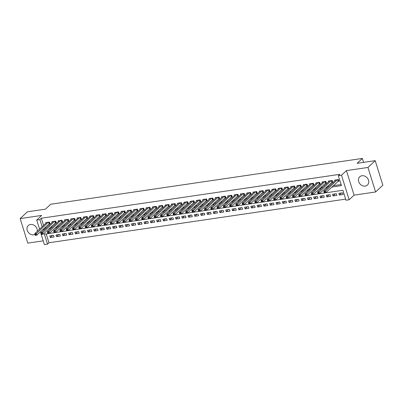 <?xml version="1.0" encoding="UTF-8"?>
<svg xmlns="http://www.w3.org/2000/svg" width="403" height="403" viewBox="0 0 403 403"><rect width="100%" height="100%" fill="white"/><g stroke="black" fill="none" stroke-linecap="round" stroke-linejoin="round"><path stroke-width="0.6" d="M37.237 231.357A5.632 4.705 -133.1 0 0 30.527 224.481A5.632 4.705 -133.1 0 0 28.291 225.539A5.632 4.705 -133.1 0 0 27.822 231.69A5.632 4.705 -133.1 0 0 33.751 234.823A5.632 4.705 -133.1 0 0 34.975 234.455M365.214 186.085A5.632 4.705 -133.1 0 0 367.455 185.027A5.632 4.705 -133.1 0 0 367.919 178.877A5.632 4.705 -133.1 0 0 361.995 175.743A5.632 4.705 -133.1 0 0 359.758 176.801A5.632 4.705 -133.1 0 0 359.29 182.952A5.632 4.705 -133.1 0 0 365.214 186.085M46.214 233.901L48.97 242.752L47.519 244.107L44.375 244.571L40.396 231.78M363.597 162.369L362.368 158.429L50.697 204.261L45.474 209.147L27.404 211.802L20.15 218.592L27.792 243.12L43.217 240.853M362.368 158.429L357.144 163.316L375.208 160.661L382.85 185.189L375.596 191.979L367.954 167.446L346.434 170.615L341.497 175.229L349.139 199.757L345.996 200.22L342.898 190.276L44.421 234.163L47.519 244.107M346.434 170.615L354.071 195.143L375.596 191.979M354.071 195.143L349.139 199.757M48.97 242.752L345.653 199.127M375.208 160.661L367.954 167.446M48.844 223.877L49.942 223.715L49.423 222.058L45.655 222.612L45.866 223.287M55.125 222.955L56.224 222.794L55.71 221.136L51.937 221.69L52.148 222.36M61.407 222.028L62.51 221.867L61.991 220.209L58.223 220.763L58.43 221.438M67.694 221.106L68.792 220.945L68.278 219.287L64.505 219.842L64.717 220.512M73.976 220.184L75.079 220.023L74.56 218.366L70.792 218.92L70.999 219.59M80.262 219.257L81.361 219.096L80.842 217.439L77.074 217.993L77.285 218.663M86.544 218.335L87.642 218.174L87.129 216.517L83.356 217.071L83.567 217.741M92.826 217.408L93.929 217.247L93.41 215.59L89.642 216.144L89.849 216.819M99.113 216.487L100.211 216.325L99.697 214.668L95.924 215.222L96.136 215.892M105.395 215.565L106.493 215.398L105.979 213.741L102.211 214.295L102.417 214.97M111.681 214.638L112.78 214.477L112.261 212.819L108.493 213.373L108.699 214.043M117.963 213.716L119.061 213.555L118.547 211.897L114.774 212.452L114.986 213.122M124.245 212.789L125.348 212.628L124.829 210.971L121.061 211.525L121.268 212.2M130.532 211.867L131.63 211.706L131.116 210.049L127.343 210.603L127.555 211.273M136.813 210.94L137.912 210.779L137.398 209.122L133.625 209.676L133.836 210.351M143.095 210.018L144.198 209.857L143.68 208.2L139.912 208.754L140.118 209.424M149.382 209.097L150.48 208.93L149.966 207.273L146.193 207.832L146.405 208.502M155.664 208.17L156.767 208.008L156.248 206.351L152.48 206.905L152.687 207.575M161.951 207.248L163.049 207.087L162.53 205.429L158.762 205.983L158.973 206.653M168.232 206.321L169.331 206.16L168.817 204.502L165.044 205.056L165.255 205.732M174.514 205.399L175.617 205.238L175.098 203.58L171.33 204.135L171.537 204.805M180.801 204.472L181.899 204.311L181.385 202.654L177.612 203.208L177.824 203.883M187.083 203.55L188.186 203.389L187.667 201.732L183.899 202.286L184.106 202.956M193.369 202.628L194.468 202.467L193.949 200.81L190.181 201.364L190.392 202.034M199.651 201.702L200.749 201.54L200.236 199.883L196.463 200.437L196.674 201.107M205.933 200.78L207.036 200.618L206.517 198.961L202.749 199.515L202.956 200.185M212.22 199.853L213.318 199.692L212.804 198.034L209.031 198.588L209.243 199.263M218.502 198.931L219.6 198.77L219.086 197.112L215.318 197.666L215.524 198.336M224.788 198.009L225.887 197.843L225.368 196.185L221.6 196.74L221.806 197.415M231.07 197.082L232.168 196.921L231.654 195.264L227.881 195.818L228.093 196.488M237.352 196.16L238.455 195.999L237.936 194.342L234.168 194.896L234.375 195.566M243.639 195.233L244.737 195.072L244.223 193.415L240.45 193.969L240.662 194.644M249.92 194.311L251.019 194.15L250.505 192.493L246.732 193.047L246.943 193.717M256.202 193.385L257.305 193.223L256.787 191.566L253.019 192.12L253.225 192.795M262.489 192.463L263.587 192.302L263.073 190.644L259.3 191.198L259.512 191.868M268.771 191.541L269.874 191.375L269.355 189.717L265.587 190.276L265.794 190.946M275.058 190.614L276.156 190.453L275.637 188.795L271.869 189.35L272.08 190.02M281.339 189.692L282.438 189.531L281.924 187.874L278.151 188.428L278.362 189.098M287.621 188.765L288.724 188.604L288.205 186.947L284.437 187.501L284.644 188.176M293.908 187.843L295.006 187.682L294.492 186.025L290.719 186.579L290.931 187.249M300.19 186.916L301.293 186.755L300.774 185.098L297.006 185.652L297.213 186.327M306.476 185.995L307.575 185.833L307.056 184.176L303.288 184.73L303.499 185.4M312.758 185.073L313.856 184.912L313.343 183.254L309.569 183.808L309.781 184.478M319.04 184.146L320.143 183.985L319.624 182.327L315.856 182.881L316.063 183.551M325.327 183.224L326.425 183.063L325.911 181.405L322.138 181.96L322.35 182.63M331.609 182.297L332.707 182.136L332.193 180.479L328.425 181.033L328.631 181.708M341.553 192.972L339.351 195.027L343.124 194.473L342.605 192.815L338.837 193.369L339.351 195.027M335.266 193.893L333.069 195.949L336.837 195.395L336.324 193.737L332.551 194.291L333.069 195.949M328.984 194.815L326.783 196.876L330.556 196.321L330.037 194.664L326.269 195.218L326.783 196.876M322.697 195.742L320.501 197.797L324.269 197.243L323.755 195.586L319.987 196.14L320.501 197.797M316.415 196.664L314.219 198.724L317.987 198.165L317.473 196.508L313.7 197.067L314.219 198.724M310.134 197.591L307.932 199.646L311.705 199.092L311.187 197.435L307.418 197.989L307.932 199.646M303.847 198.513L301.651 200.568L305.419 200.014L304.905 198.357L301.132 198.911L301.651 200.568M297.565 199.44L295.364 201.495L299.137 200.941L298.618 199.284L294.85 199.838L295.364 201.495M291.278 200.362L289.082 202.417L292.85 201.863L292.336 200.205L288.568 200.759L289.082 202.417M284.997 201.283L282.8 203.344L286.568 202.79L286.054 201.132L282.281 201.686L282.8 203.344M278.715 202.21L276.513 204.266L280.286 203.711L279.768 202.054L276 202.608L276.513 204.266M272.428 203.132L270.232 205.187L274 204.633L273.486 202.976L269.713 203.53L270.232 205.187M266.146 204.059L263.95 206.114L267.718 205.56L267.199 203.903L263.431 204.457L263.95 206.114M259.859 204.981L257.663 207.036L261.436 206.482L260.917 204.825L257.149 205.379L257.663 207.036M253.578 205.908L251.381 207.963L255.149 207.409L254.636 205.752L250.862 206.306L251.381 207.963M247.296 206.83L245.095 208.885L248.868 208.331L248.349 206.674L244.581 207.228L245.095 208.885M241.009 207.752L238.813 209.812L242.581 209.258L242.067 207.6L238.294 208.155L238.813 209.812M234.727 208.678L232.531 210.734L236.299 210.18L235.785 208.522L232.012 209.076L232.531 210.734M228.446 209.6L226.244 211.656L230.017 211.101L229.498 209.444L225.73 209.998L226.244 211.656M222.159 210.527L219.962 212.583L223.73 212.028L223.217 210.371L219.444 210.925L219.962 212.583M215.877 211.449L213.676 213.504L217.449 212.95L216.93 211.293L213.162 211.847L213.676 213.504M209.59 212.371L207.394 214.431L211.162 213.877L210.648 212.22L206.88 212.774L207.394 214.431M203.308 213.298L201.112 215.353L204.88 214.799L204.366 213.142L200.593 213.696L201.112 215.353M197.027 214.22L194.825 216.28L198.598 215.721L198.08 214.064L194.311 214.623L194.825 216.28M190.74 215.147L188.544 217.202L192.312 216.648L191.798 214.99L188.025 215.545L188.544 217.202M184.458 216.068L182.257 218.124L186.03 217.57L185.511 215.912L181.743 216.466L182.257 218.124M178.171 216.995L175.975 219.051L179.743 218.497L179.229 216.839L175.461 217.393L175.975 219.051M171.89 217.917L169.693 219.973L173.461 219.418L172.947 217.761L169.174 218.315L169.693 219.973M165.608 218.839L163.406 220.899L167.18 220.345L166.661 218.688L162.893 219.242L163.406 220.899M159.321 219.766L157.125 221.821L160.893 221.267L160.379 219.61L156.606 220.164L157.125 221.821M153.039 220.688L150.843 222.743L154.611 222.189L154.092 220.532L150.324 221.086L150.843 222.743M146.752 221.615L144.556 223.67L148.329 223.116L147.81 221.459L144.042 222.013L144.556 223.67M140.471 222.537L138.274 224.592L142.042 224.038L141.529 222.38L137.755 222.935L138.274 224.592M134.189 223.464L131.988 225.519L135.761 224.965L135.242 223.307L131.474 223.861L131.988 225.519M127.902 224.385L125.706 226.441L129.474 225.887L128.96 224.229L125.187 224.783L125.706 226.441M121.62 225.307L119.424 227.368L123.192 226.813L122.678 225.156L118.905 225.71L119.424 227.368M115.339 226.234L113.137 228.289L116.91 227.735L116.391 226.078L112.623 226.632L113.137 228.289M109.052 227.156L106.855 229.211L110.624 228.657L110.11 227L106.337 227.554L106.855 229.211M102.77 228.083L100.569 230.138L104.342 229.584L103.823 227.927L100.055 228.481L100.569 230.138M96.483 229.005L94.287 231.06L98.055 230.506L97.541 228.849L93.773 229.403L94.287 231.06M90.201 229.927L88.005 231.987L91.773 231.433L91.259 229.775L87.486 230.33L88.005 231.987M83.92 230.854L81.718 232.909L85.491 232.355L84.973 230.697L81.204 231.251L81.718 232.909M77.633 231.775L75.437 233.836L79.205 233.277L78.691 231.619L74.918 232.178L75.437 233.836M71.351 232.702L69.15 234.758L72.923 234.203L72.404 232.546L68.636 233.1L69.15 234.758M65.064 233.624L62.868 235.679L66.636 235.125L66.122 233.468L62.354 234.022L62.868 235.679M58.783 234.551L56.586 236.606L60.354 236.052L59.84 234.395L56.067 234.949L56.586 236.606M53.554 235.317L49.786 235.871L50.299 237.528L54.073 236.974L53.554 235.317M331.825 187.052L341.452 185.637L338.354 175.693L339.81 174.333L41.333 218.225L43.574 225.428M44.39 228.043L46.224 227.902M50.511 227.272L52.506 226.98M56.793 226.35L58.793 226.053M63.075 225.423L65.074 225.131M69.361 224.501L71.361 224.209M75.643 223.574L77.643 223.282M81.93 222.652L83.925 222.36M88.212 221.731L90.212 221.433M94.493 220.804L96.493 220.512M100.78 219.882L102.78 219.585M107.062 218.955L109.062 218.663M113.349 218.033L115.344 217.741M119.631 217.111L121.63 216.814M125.912 216.184L127.912 215.892M132.199 215.262L134.194 214.965M138.481 214.336L140.481 214.043M144.768 213.414L146.763 213.122M151.049 212.487L153.049 212.195M157.331 211.565L159.331 211.273M163.618 210.643L165.613 210.346M169.9 209.716L171.9 209.424M176.182 208.794L178.181 208.497M182.468 207.867L184.468 207.575M188.75 206.946L190.75 206.653M195.037 206.019L197.032 205.726M201.319 205.097L203.319 204.805M207.6 204.175L209.6 203.878M213.887 203.248L215.887 202.956M220.169 202.326L222.169 202.029M226.456 201.399L228.451 201.107M232.738 200.477L234.737 200.185M239.019 199.556L241.019 199.258M245.306 198.629L247.301 198.336M251.588 197.707L253.588 197.41M257.875 196.78L259.87 196.488M264.156 195.858L266.156 195.566M270.438 194.931L272.438 194.639M276.725 194.009L278.72 193.717M283.007 193.087L285.007 192.79M289.289 192.16L291.288 191.868M295.575 191.239L297.575 190.941M301.857 190.312L303.857 190.02M308.144 189.39L310.139 189.098M314.426 188.463L316.426 188.171M320.707 187.541L322.707 187.249M326.994 186.619L328.994 186.322M333.276 185.692L341.114 184.544M337.895 181.375L338.994 181.214L338.475 179.557L334.707 180.111L334.913 180.781M39.58 229.166L36.738 220.043L41.67 215.429L20.15 218.592M36.738 220.043L39.877 219.58L42.124 226.783M41.333 218.225L39.877 219.58M338.354 175.693L341.497 175.229M42.94 229.403L44.773 229.262M49.06 228.632L51.055 228.335M55.342 227.705L57.342 227.413M61.624 226.783L63.624 226.491M67.911 225.856L69.905 225.564M74.192 224.934L76.192 224.642M80.479 224.013L82.474 223.715M86.761 223.086L88.761 222.794M93.043 222.164L95.043 221.867M99.329 221.237L101.324 220.945M105.611 220.315L107.611 220.023M111.893 219.388L113.893 219.096M118.18 218.466L120.18 218.174M124.462 217.544L126.461 217.247M130.748 216.618L132.743 216.325M137.03 215.696L139.03 215.398M143.312 214.769L145.312 214.477M149.599 213.847L151.599 213.555M155.88 212.925L157.88 212.628M162.167 211.998L164.162 211.706M168.449 211.076L170.449 210.779M174.731 210.149L176.731 209.857M181.018 209.228L183.012 208.935M187.299 208.301L189.299 208.008M193.586 207.379L195.581 207.087M199.868 206.457L201.868 206.16M206.15 205.53L208.15 205.238M212.436 204.608L214.431 204.311M218.718 203.681L220.718 203.389M225 202.759L227 202.467M231.287 201.832L233.287 201.54M237.569 200.911L239.568 200.618M243.855 199.989L245.85 199.692M250.137 199.062L252.137 198.77M256.419 198.14L258.419 197.843M262.706 197.213L264.706 196.921M268.987 196.291L270.987 195.999M275.274 195.369L277.269 195.072M281.556 194.442L283.556 194.15M287.838 193.521L289.838 193.223M294.125 192.594L296.119 192.302M300.406 191.672L302.406 191.38M306.693 190.745L308.688 190.453M312.975 189.823L314.975 189.531M319.257 188.901L321.256 188.604M325.543 187.974L327.538 187.682M44.426 228.169L42.975 229.524M52.501 235.473L50.299 237.528M338.842 180.73L325.876 192.619L324.304 192.846L323.79 191.188L335.805 179.95M324.037 191.969L323.79 191.188L325.362 190.962L325.876 192.619L324.873 192.543L324.667 191.878L324.037 191.969L324.244 192.634L324.873 192.543M337.376 179.718L324.667 191.878M332.561 181.652L319.594 193.541L318.022 193.772L317.504 192.115L329.523 180.871M317.755 192.896L317.504 192.115L319.075 191.883L319.594 193.541L318.592 193.465L318.385 192.805L317.755 192.896L317.962 193.556L318.592 193.465M331.095 180.64L318.385 192.805M326.274 182.579L313.307 194.463L311.736 194.694L311.222 193.037L323.236 181.798M311.469 193.818L311.222 193.037L312.793 192.805L313.307 194.463L312.305 194.392L312.098 193.727L311.469 193.818L311.675 194.483L312.305 194.392M324.808 181.567L312.098 193.727M319.992 183.501L307.026 195.39L305.454 195.621L304.94 193.964L316.954 182.72M305.187 194.745L304.94 193.964L306.507 193.732L307.026 195.39L306.023 195.314L305.817 194.649L305.187 194.745L305.393 195.405L306.023 195.314M318.526 182.488L305.817 194.649M313.705 184.428L300.744 196.311L299.172 196.543L298.653 194.886L310.673 183.647M298.905 195.667L298.653 194.886L300.225 194.654L300.744 196.311L299.736 196.236L299.53 195.576L298.905 195.667L299.112 196.332L299.736 196.236M312.244 183.415L299.53 195.576M307.424 185.35L294.457 197.238L292.885 197.47L292.371 195.813L304.386 184.569M292.618 196.593L292.371 195.813L293.943 195.581L294.457 197.238L293.455 197.163L293.248 196.498L292.618 196.593L292.825 197.253L293.455 197.163M305.958 184.337L293.248 196.498M301.142 186.272L288.175 198.16L286.604 198.392L286.085 196.735L298.104 185.491M286.337 197.515L286.085 196.735L287.656 196.503L288.175 198.16L287.173 198.085L286.966 197.425L286.337 197.515L286.543 198.18L287.173 198.085M299.676 185.259L286.966 197.425M294.855 187.199L281.888 199.087L280.322 199.314L279.803 197.656L291.822 186.418M280.05 198.437L279.803 197.656L281.375 197.43L281.888 199.087L280.886 199.011L280.679 198.347L280.05 198.437L280.256 199.102L280.886 199.011M293.389 186.186L280.679 198.347M288.573 188.12L275.607 200.009L274.035 200.241L273.521 198.583L285.536 187.34M273.768 199.364L273.521 198.583L275.093 198.352L275.607 200.009L274.604 199.933L274.398 199.268L273.768 199.364L273.975 200.024L274.604 199.933M287.107 187.108L274.398 199.268M282.286 189.047L269.325 200.931L267.753 201.162L267.234 199.505L279.254 188.266M267.486 200.286L267.234 199.505L268.806 199.273L269.325 200.931L268.317 200.855L268.111 200.195L267.486 200.286L267.693 200.951L268.317 200.855M280.826 188.035L268.111 200.195M276.005 189.969L263.038 201.858L261.466 202.089L260.953 200.432L272.967 189.188M261.199 201.213L260.953 200.432L262.524 200.2L263.038 201.858L262.036 201.782L261.829 201.117L261.199 201.213L261.406 201.873L262.036 201.782M274.539 188.957L261.829 201.117M269.723 190.891L256.756 202.78L255.185 203.011L254.671 201.354L266.685 190.11M254.918 202.135L254.671 201.354L256.237 201.122L256.756 202.78L255.754 202.704L255.547 202.044L254.918 202.135L255.124 202.8L255.754 202.704M268.257 189.884L255.547 202.044M263.436 191.818L250.47 203.706L248.903 203.933L248.384 202.276L260.403 191.037M248.636 203.062L248.384 202.276L249.956 202.049L250.47 203.706L249.467 203.631L249.261 202.966L248.636 203.062L248.842 203.722L249.467 203.631M261.97 190.805L249.261 202.966M257.154 192.74L244.188 204.628L242.616 204.86L242.102 203.203L254.117 191.959M242.349 203.983L242.102 203.203L243.674 202.971L244.188 204.628L243.185 204.553L242.979 203.893L242.349 203.983L242.556 204.648L243.185 204.553M255.688 191.727L242.979 203.893M250.868 193.667L237.906 205.55L236.334 205.782L235.815 204.125L247.835 192.886M236.067 204.905L235.815 204.125L237.387 203.893L237.906 205.55L236.899 205.48L236.692 204.815L236.067 204.905L236.274 205.57L236.899 205.48M249.407 192.654L236.692 204.815M244.586 194.589L231.619 206.477L230.048 206.709L229.534 205.051L241.548 193.808M229.781 205.832L229.534 205.051L231.105 204.82L231.619 206.477L230.617 206.401L230.41 205.737L229.781 205.832L229.987 206.492L230.617 206.401M243.12 193.576L230.41 205.737M238.304 195.515L225.337 207.399L223.766 207.631L223.252 205.973L235.266 194.735M223.499 206.754L223.252 205.973L224.819 205.742L225.337 207.399L224.335 207.323L224.128 206.663L223.499 206.754L223.705 207.419L224.335 207.323M236.838 194.503L224.128 206.663M232.017 196.437L219.056 208.326L217.484 208.558L216.965 206.9L228.985 195.656M217.217 207.681L216.965 206.9L218.537 206.668L219.056 208.326L218.048 208.25L217.842 207.585L217.217 207.681L217.424 208.341L218.048 208.25M230.551 195.425L217.842 207.585M225.735 197.359L212.769 209.248L211.197 209.479L210.683 207.822L222.698 196.578M210.93 208.603L210.683 207.822L212.255 207.59L212.769 209.248L211.766 209.172L211.56 208.512L210.93 208.603L211.137 209.268L211.766 209.172M224.27 196.352L211.56 208.512M219.454 198.286L206.487 210.175L204.915 210.401L204.397 208.744L216.416 197.505M204.648 209.525L204.397 208.744L205.968 208.517L206.487 210.175L205.485 210.099L205.278 209.434L204.648 209.525L204.855 210.19L205.485 210.099M217.988 197.274L205.278 209.434M213.167 199.208L200.2 211.096L198.629 211.328L198.115 209.671L210.129 198.427M198.362 210.452L198.115 209.671L199.686 209.439L200.2 211.096L199.198 211.021L198.991 210.361L198.362 210.452L198.568 211.112L199.198 211.021M211.701 198.195L198.991 210.361M206.885 200.135L193.919 212.018L192.347 212.25L191.833 210.593L203.847 199.354M192.08 211.374L191.833 210.593L193.4 210.361L193.919 212.018L192.916 211.948L192.71 211.283L192.08 211.374L192.286 212.038L192.916 211.948M205.419 199.122L192.71 211.283M200.598 201.057L187.637 212.945L186.065 213.177L185.546 211.52L197.566 200.276M185.798 212.3L185.546 211.52L187.118 211.288L187.637 212.945L186.629 212.87L186.423 212.205L185.798 212.3L186.005 212.96L186.629 212.87M199.137 200.044L186.423 212.205M194.317 201.984L181.35 213.867L179.778 214.099L179.264 212.441L191.279 201.198M179.511 213.222L179.264 212.441L180.836 212.21L181.35 213.867L180.348 213.792L180.141 213.132L179.511 213.222L179.718 213.887L180.348 213.792M192.851 200.971L180.141 213.132M188.035 202.905L175.068 214.794L173.497 215.026L172.978 213.368L184.997 202.125M173.23 214.149L172.978 213.368L174.549 213.137L175.068 214.794L174.066 214.718L173.859 214.053L173.23 214.149L173.436 214.809L174.066 214.718M186.569 201.893L173.859 214.053M181.748 203.827L168.781 215.716L167.215 215.948L166.696 214.29L178.715 203.047M166.943 215.071L166.696 214.29L168.268 214.058L168.781 215.716L167.779 215.64L167.572 214.98L166.943 215.071L167.149 215.736L167.779 215.64M180.282 202.815L167.572 214.98M175.466 204.754L162.5 216.643L160.928 216.869L160.414 215.212L172.429 203.973M160.661 215.993L160.414 215.212L161.986 214.985L162.5 216.643L161.497 216.567L161.291 215.902L160.661 215.993L160.868 216.658L161.497 216.567M174 203.742L161.291 215.902M169.179 205.676L156.218 217.565L154.646 217.796L154.127 216.139L166.147 204.895M154.379 216.92L154.127 216.139L155.699 215.907L156.218 217.565L155.21 217.489L155.004 216.824L154.379 216.92L154.586 217.58L155.21 217.489M167.719 204.664L155.004 216.824M162.898 206.603L149.931 218.486L148.359 218.718L147.846 217.061L159.86 205.822M148.092 217.842L147.846 217.061L149.417 216.829L149.931 218.486L148.929 218.411L148.722 217.751L148.092 217.842L148.299 218.507L148.929 218.411M161.432 205.59L148.722 217.751M156.616 207.525L143.649 219.413L142.078 219.645L141.564 217.988L153.578 206.744M141.811 218.769L141.564 217.988L143.13 217.756L143.649 219.413L142.647 219.338L142.44 218.673L141.811 218.769L142.017 219.428L142.647 219.338M155.15 206.512L142.44 218.673M150.329 208.447L137.363 220.335L135.796 220.567L135.277 218.91L147.297 207.666M135.529 219.69L135.277 218.91L136.849 218.678L137.363 220.335L136.36 220.26L136.154 219.6L135.529 219.69L135.735 220.355L136.36 220.26M148.863 207.439L136.154 219.6M144.047 209.374L131.081 221.262L129.509 221.489L128.995 219.831L141.01 208.593M129.242 220.612L128.995 219.831L130.567 219.605L131.081 221.262L130.078 221.187L129.872 220.522L129.242 220.612L129.449 221.277L130.078 221.187M142.581 208.361L129.872 220.522M137.766 210.295L124.799 222.184L123.227 222.416L122.708 220.758L134.728 209.515M122.96 221.539L122.708 220.758L124.28 220.527L124.799 222.184L123.792 222.108L123.585 221.449L122.96 221.539L123.167 222.204L123.792 222.108M136.3 209.283L123.585 221.449M131.479 211.222L118.512 223.106L116.941 223.338L116.427 221.68L128.441 210.442M116.674 222.461L116.427 221.68L117.998 221.449L118.512 223.106L117.51 223.035L117.303 222.37L116.674 222.461L116.88 223.126L117.51 223.035M130.013 210.21L117.303 222.37M125.197 212.144L112.23 224.033L110.659 224.264L110.145 222.607L122.159 211.363M110.392 223.388L110.145 222.607L111.712 222.375L112.23 224.033L111.228 223.957L111.021 223.292L110.392 223.388L110.598 224.048L111.228 223.957M123.731 211.132L111.021 223.292M118.91 213.071L105.949 224.955L104.377 225.186L103.858 223.529L115.878 212.29M104.11 224.31L103.858 223.529L105.43 223.297L105.949 224.955L104.941 224.879L104.735 224.219L104.11 224.31L104.317 224.975L104.941 224.879M117.444 212.059L104.735 224.219M112.628 213.993L99.662 225.881L98.09 226.113L97.576 224.456L109.591 213.212M97.823 225.237L97.576 224.456L99.148 224.224L99.662 225.881L98.659 225.806L98.453 225.141L97.823 225.237L98.03 225.897L98.659 225.806M111.163 212.98L98.453 225.141M106.347 214.915L93.38 226.803L91.808 227.035L91.29 225.378L103.309 214.134M91.541 226.159L91.29 225.378L92.861 225.146L93.38 226.803L92.378 226.728L92.171 226.068L91.541 226.159L91.748 226.824L92.378 226.728M104.881 213.907L92.171 226.068M100.06 215.842L87.093 227.73L85.522 227.957L85.008 226.3L97.022 215.061M85.255 227.08L85.008 226.3L86.58 226.073L87.093 227.73L86.091 227.655L85.884 226.99L85.255 227.08L85.461 227.745L86.091 227.655M98.594 214.829L85.884 226.99M93.778 216.764L80.812 228.652L79.24 228.884L78.726 227.227L90.74 215.983M78.973 228.007L78.726 227.227L80.293 226.995L80.812 228.652L79.809 228.577L79.603 227.917L78.973 228.007L79.179 228.667L79.809 228.577M92.312 215.751L79.603 227.917M87.491 217.691L74.53 229.574L72.958 229.806L72.439 228.148L84.459 216.91M72.691 228.929L72.439 228.148L74.011 227.917L74.53 229.574L73.522 229.503L73.316 228.839L72.691 228.929L72.898 229.594L73.522 229.503M86.03 216.678L73.316 228.839M81.21 218.612L68.243 230.501L66.671 230.733L66.157 229.075L78.172 217.832M66.404 229.856L66.157 229.075L67.729 228.844L68.243 230.501L67.241 230.425L67.034 229.76L66.404 229.856L66.611 230.516L67.241 230.425M79.744 217.6L67.034 229.76M74.928 219.539L61.961 231.423L60.39 231.654L59.871 229.997L71.89 218.753M60.123 230.778L59.871 229.997L61.442 229.765L61.961 231.423L60.959 231.347L60.752 230.687L60.123 230.778L60.329 231.443L60.959 231.347M73.462 218.527L60.752 230.687M68.641 220.461L55.674 232.35L54.108 232.581L53.589 230.924L65.608 219.68M53.836 231.705L53.589 230.924L55.161 230.692L55.674 232.35L54.672 232.274L54.465 231.609L53.836 231.705L54.042 232.365L54.672 232.274M67.175 219.449L54.465 231.609M62.359 221.383L49.393 233.272L47.821 233.503L47.307 231.846L59.322 220.602M47.554 232.627L47.307 231.846L48.879 231.614L49.393 233.272L48.39 233.196L48.184 232.536L47.554 232.627L47.761 233.292L48.39 233.196M60.893 220.37L48.184 232.536M56.072 222.31L43.111 234.198L41.539 234.425L41.02 232.768L53.04 221.529M41.272 233.549L41.02 232.768L42.592 232.541L43.111 234.198L42.103 234.123L41.897 233.458L41.272 233.549L41.479 234.214L42.103 234.123M54.612 221.297L41.897 233.458M49.791 223.232L36.824 235.12L35.252 235.352L34.739 233.695L46.753 222.451M34.985 234.475L34.739 233.695L36.31 233.463L36.824 235.12L35.822 235.045L35.615 234.38L34.985 234.475L35.192 235.135L35.822 235.045M48.325 222.219L35.615 234.38M337.845 179.647L338.278 181.048M337.664 179.678L338.127 181.159M331.558 180.574L331.996 181.975M331.382 180.599L331.84 182.08M325.276 181.496L325.71 182.897M325.095 181.521L325.559 183.007M318.99 182.423L319.428 183.823M318.813 182.448L319.272 183.929M312.708 183.345L313.146 184.745M312.526 183.37L312.99 184.856M306.426 184.267L306.859 185.667M306.245 184.297L306.708 185.778M300.139 185.194L300.578 186.594M299.963 185.219L300.421 186.7M293.858 186.115L294.291 187.516M293.676 186.146L294.14 187.627M287.571 187.042L288.009 188.443M287.394 187.068L287.858 188.549M281.289 187.964L281.727 189.365M281.113 187.989L281.571 189.475M275.007 188.891L275.44 190.292M274.826 188.916L275.289 190.397M268.72 189.813L269.159 191.213M268.544 189.838L269.002 191.319M262.439 190.735L262.877 192.135M262.257 190.765L262.721 192.246M256.157 191.662L256.59 193.062M255.976 191.687L256.439 193.168M249.87 192.584L250.308 193.984M249.694 192.609L250.152 194.095M243.588 193.511L244.022 194.911M243.407 193.536L243.87 195.017M237.302 194.432L237.74 195.833M237.125 194.458L237.584 195.944M231.02 195.359L231.458 196.76M230.838 195.384L231.302 196.866M224.738 196.281L225.171 197.682M224.557 196.306L225.02 197.787M218.451 197.203L218.889 198.603M218.275 197.233L218.733 198.714M212.169 198.13L212.603 199.53M211.988 198.155L212.452 199.636M205.883 199.052L206.321 200.452M205.706 199.077L206.165 200.563M199.601 199.979L200.039 201.379M199.42 200.004L199.883 201.485M193.319 200.901L193.752 202.301M193.138 200.926L193.601 202.412M187.032 201.822L187.471 203.223M186.856 201.853L187.314 203.334M180.751 202.749L181.184 204.15M180.569 202.774L181.033 204.256M174.464 203.671L174.902 205.072M174.287 203.701L174.751 205.182M168.182 204.598L168.62 205.998M168.006 204.623L168.464 206.104M161.9 205.52L162.333 206.92M161.719 205.545L162.182 207.031M155.613 206.447L156.052 207.847M155.437 206.472L155.896 207.953M149.332 207.369L149.77 208.769M149.15 207.394L149.614 208.875M143.05 208.291L143.483 209.691M142.869 208.321L143.332 209.802M136.763 209.217L137.201 210.618M136.587 209.243L137.045 210.724M130.481 210.139L130.915 211.54M130.3 210.165L130.763 211.651M124.195 211.066L124.633 212.467M124.018 211.091L124.477 212.572M117.913 211.988L118.351 213.389M117.731 212.013L118.195 213.499M111.631 212.915L112.064 214.315M111.45 212.94L111.913 214.421M105.344 213.837L105.782 215.237M105.168 213.862L105.626 215.343M99.062 214.759L99.496 216.159M98.881 214.789L99.345 216.27M92.776 215.686L93.214 217.086M92.599 215.711L93.058 217.192M86.494 216.607L86.932 218.008M86.313 216.633L86.776 218.119M80.212 217.534L80.645 218.935M80.031 217.56L80.494 219.041M73.925 218.456L74.364 219.857M73.749 218.481L74.207 219.967M67.644 219.378L68.077 220.779M67.462 219.408L67.926 220.889M61.357 220.305L61.795 221.705M61.18 220.33L61.644 221.811M55.075 221.227L55.513 222.627M54.899 221.257L55.357 222.738M48.793 222.154L49.226 223.554M48.612 222.179L49.075 223.66"/></g></svg>
